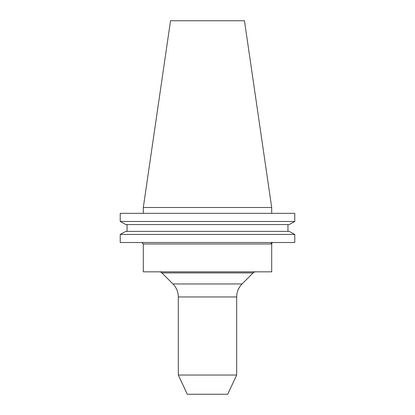 <?xml version="1.0" encoding="UTF-8"?>
<svg xmlns="http://www.w3.org/2000/svg" width="415" height="415" viewBox="0 0 415 415"><rect width="100%" height="100%" fill="white"/><g stroke="black" fill="none" stroke-linecap="round" stroke-linejoin="round"><path stroke-width="0.62" d="M236.68 375.036L178.32 375.036L187.279 394.25L227.721 394.25L236.68 375.036L236.68 296.953A18.379 18.379 0 0 1 242.064 283.959L253.109 272.909A3.678 3.678 0 0 1 255.707 271.835M236.68 296.953L178.32 296.953A18.379 18.379 0 0 0 172.936 283.959L161.892 272.909A3.678 3.678 0 0 0 159.293 271.835M143.305 207.5L170.539 20.75L244.461 20.75L271.695 207.5L143.305 207.5L143.305 213.336M271.695 207.5L271.695 213.336M178.32 296.953L178.32 375.036M143.305 243.984L143.305 271.835L271.695 271.835L271.695 243.766L270.943 243.984L271.695 243.766L272.396 242.516A1.468 1.453 -90 0 0 270.943 243.984L143.305 243.984L141.837 242.516M289.25 231.373L294.769 234.439L294.769 242.516L120.231 242.516L120.231 234.439L125.75 231.373L120.231 234.439L294.769 234.439L289.25 231.373L125.75 231.373M294.769 213.336L120.231 213.336L120.231 221.475L125.75 224.546L120.231 221.475L294.769 221.475L294.769 213.336L294.769 221.475L289.25 224.546L294.769 221.475M289.25 224.546L125.75 224.546M287.948 231.373L287.948 224.546L287.948 231.373M127.052 231.373L127.052 224.546M294.769 242.516L294.769 234.439M172.936 283.959L242.064 283.959M253.109 272.909L161.892 272.909"/></g></svg>
